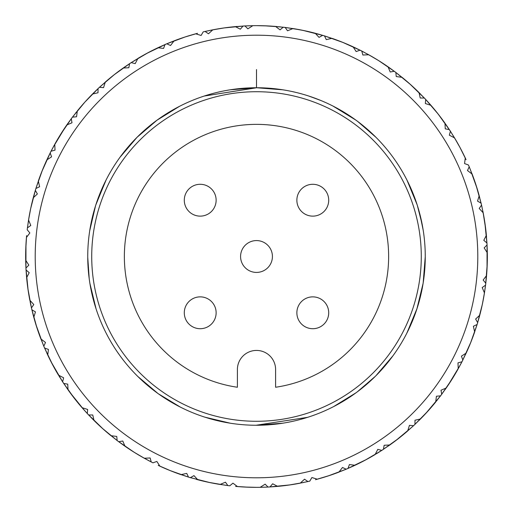 <?xml version="1.0" encoding="UTF-8"?>
<svg xmlns="http://www.w3.org/2000/svg" width="513" height="513" viewBox="0 0 513 513"><rect width="100%" height="100%" fill="white"/><g stroke="black" fill="none" stroke-linecap="round" stroke-linejoin="round"><path stroke-width="0.77" d="M243.181 26.035L244.759 25.951M173.285 41.168L166.783 43.797A230.85 230.85 0 0 0 165 44.56L163.57 48.434L157.966 47.735A230.85 230.85 0 0 0 137.901 58.444L135.195 63.644L131.213 62.605L148.058 52.704L159.646 46.952M212.26 29.927L205.085 31.447A230.85 230.85 0 0 0 203.193 31.889L201.109 35.461L195.709 33.8A230.85 230.85 0 0 0 174.093 40.86L170.528 45.51L166.783 43.797L177.761 39.495M322.805 35.378L324.325 35.839M299.316 29.658L309.14 31.729M304.324 30.658L310.262 31.998M310.654 32.095L315.38 33.287M296.815 29.196L285.157 27.433A230.85 230.85 0 0 0 283.227 27.202L280.047 29.844L275.545 26.439A230.85 230.85 0 0 0 252.819 25.682L244.945 25.939A230.85 230.85 0 0 0 243.002 26.048L240.334 29.203L235.307 26.625A230.85 230.85 0 0 0 212.792 29.825L208.47 33.787L205.085 31.447M188.265 35.961L196.934 33.467M212.138 29.953L224.303 27.907L244.028 25.99L232.139 26.939M247.125 25.842L252.819 25.682L247.875 28.831L244.945 25.939M256.731 25.65L268.382 25.958M284.779 27.388L300.304 29.844M280.861 26.939L264.484 25.791M360.197 50.248L361.607 50.967M302.83 30.344L323.62 35.621L316.271 33.525M338.946 40.873L336.137 39.822M342.812 42.393L347.121 44.182M312.231 32.479L317.002 33.717M394.439 71.39L395.703 72.339M341.934 42.04L346.679 43.996M351.251 45.99L354.772 47.613M285.157 27.433L287.536 30.793L292.955 28.548A230.85 230.85 0 0 1 315.206 33.242L319.048 37.378L322.639 35.326A230.85 230.85 0 0 1 324.498 35.891L342.908 42.432L361.37 50.845M362.242 51.294L363.723 52.063M374.637 58.168L372.541 56.937M377.311 59.79L382.608 63.137M272.127 26.182L284.24 27.324M292.295 28.439L304.427 30.677L323.62 35.621L311.885 32.39M342.908 42.432L346.346 43.849M352.623 46.612L353.111 46.837M424.488 98.156L425.566 99.31M377.876 60.13L382.211 62.881M386.366 65.638L389.553 67.851M368.135 54.436L378.774 60.688L395.113 71.897L389.066 67.504M410.836 84.825L419.095 92.629M369.431 55.16L361.774 51.05A230.85 230.85 0 0 0 360.043 50.171L356.15 51.569L353.085 46.824A230.85 230.85 0 0 0 331.982 38.34L326.262 39.61L324.498 35.891L335.669 39.648M354.554 47.51L360.953 50.633M368.244 54.5L370.617 55.827M378.774 60.688L382.038 62.772M387.61 66.491L388.194 66.902M449.426 129.731L450.292 131.059M409.701 83.811L425.065 98.772L416.518 90.108M426.585 100.413L427.188 101.074M438.301 114.232L441.135 117.926M420.288 93.821L410.913 84.895L395.85 72.455A230.85 230.85 0 0 0 394.298 71.288L390.22 71.987L388.027 66.78A230.85 230.85 0 0 0 368.719 54.763L362.864 55.019L361.774 51.05L372.124 56.693M402.346 77.559L402.679 77.829M433.767 108.621L435.749 111.026M427.194 101.08L430.381 104.652M468.51 165.16L469.132 166.616M437.358 113.04L446.047 124.73M405.065 79.804L395.85 72.455L396.235 76.552L402.045 77.316A230.85 230.85 0 0 1 418.974 92.507L420.23 98.009L424.366 98.028A230.85 230.85 0 0 1 425.694 99.445L438.365 114.316L450.151 130.834M458.256 144.313L456.782 141.703M460.244 147.968L462.393 152.105M410.913 84.895L420.121 93.648M438.365 114.316L440.738 117.406M481.149 203.366L481.508 204.905M459.795 147.128L466.048 159.646M464.791 156.972L465.951 159.428M468.844 165.936L469.029 166.372M475.493 183.468L477.391 189.438M454.973 138.6L450.395 131.213A230.85 230.85 0 0 0 449.33 129.584L445.265 128.846L444.983 123.21A230.85 230.85 0 0 0 430.952 105.312L425.36 103.549L425.694 99.445L433.491 108.288M445.912 124.537L449.895 130.443M465.047 157.504L465.278 157.991M473.672 178.223L474.692 181.108M486.965 243.181L487.049 244.759M475.698 184.09L479.687 197.505M481.842 206.367L482.034 207.246M485.08 224.194L485.849 230.234M485.875 230.433L486.388 235.48M473.505 177.761L469.203 166.783A230.85 230.85 0 0 0 468.44 165L464.566 163.57L465.265 157.966A230.85 230.85 0 0 0 454.556 137.901L449.356 135.195L450.395 131.213L456.538 141.274M454.21 137.33L460.296 148.058M470.081 168.892L477.205 188.816M471.947 173.586L472.909 176.132M483.323 213.581L482.868 211.234M485.779 283.4L485.587 284.971M484.862 222.687L487.01 244.028L486.035 231.895M487.318 260.226L487.35 257.16M487.215 264.381L487.01 269.036M483.881 216.64L481.553 205.085A230.85 230.85 0 0 0 481.111 203.193L477.539 201.109L479.2 195.709A230.85 230.85 0 0 0 472.14 174.093L467.49 170.528L469.203 166.783M476.032 185.097L481.341 204.187L478.276 192.407M483.047 212.138L485.715 229.093M486.074 232.248L486.536 237.16M487.042 268.357L487.061 244.945L487.305 251.947M477.622 322.805L477.161 324.325M487.26 262.855L487.036 268.562M486.722 273.538L486.401 277.398M487.209 264.484L485.619 284.709M485.51 285.606L485.17 288.139M482.669 302.747L481.329 308.871M487.35 256.731L487.061 244.945A230.85 230.85 0 0 0 486.952 243.002L483.797 240.334L486.375 235.307A230.85 230.85 0 0 0 483.175 212.792L479.213 208.47L481.553 205.085M485.093 224.303L486.516 236.923M486.606 275.039L486.548 275.757M462.752 360.197L462.033 361.607M482.541 303.388L481.438 308.409M480.264 313.257L479.283 317.002M484.561 292.295L482.323 304.427L477.379 323.62L479.437 316.431M470.607 342.812L466.099 353.245M484.387 293.372L485.567 285.157A230.85 230.85 0 0 0 485.798 283.227L483.156 280.047L486.561 275.545A230.85 230.85 0 0 0 487.318 252.819L484.169 247.875L487.061 244.945M486.427 277.161L485.676 284.24M482.323 304.427L481.521 308.056M479.892 314.713L479.687 315.495M473.178 336.137L472.107 338.997M441.61 394.439L440.661 395.703M470.896 342.094L462.367 360.953L467.587 349.956M461.347 362.941L460.93 363.736M453.216 377.311L452.953 377.728M452.363 378.684L449.08 383.801M448.965 383.974L446.118 388.168M465.387 354.772L470.568 342.908L477.109 324.498A230.85 230.85 0 0 0 477.674 322.639L475.622 319.048L479.758 315.206A230.85 230.85 0 0 0 484.452 292.955L482.207 287.536L485.567 285.157L483.804 296.815M474.839 331.469L473.935 334.04M456.089 372.496L454.505 375.183M473.352 335.669L477.109 324.498L473.39 326.262L474.66 331.982A230.85 230.85 0 0 1 466.176 353.085L461.431 356.15L462.829 360.043A230.85 230.85 0 0 1 461.95 361.774L458.66 367.962M414.844 424.488L413.69 425.566M453.165 377.388L445.149 389.553M429.246 409.637L425.02 414.273M470.568 342.908L465.49 354.554M459.808 365.852L447.772 385.75M437.268 400.076L436.71 400.775M428.887 410.041L425.348 413.927M421.269 418.185L419.179 420.288M412.587 426.579L395.587 440.744M425.38 413.895L440.545 395.85A230.85 230.85 0 0 0 441.712 394.298L441.013 390.22L446.22 388.027A230.85 230.85 0 0 0 458.237 368.719L457.981 362.864L461.95 361.774L456.307 372.124M452.312 378.774L441.103 395.113L448.15 385.192M420.852 418.614L420.474 418.993M399.928 437.384L395.446 440.853M390.457 444.508L388.27 446.047M404.712 433.491L413.555 425.694A230.85 230.85 0 0 0 414.972 424.366L414.991 420.23L420.493 418.974A230.85 230.85 0 0 0 435.684 402.045L436.448 396.235L440.545 395.85L433.196 405.065M428.105 410.913L414.228 425.065L422.892 416.518M371.354 456.75L368.635 458.289M398.684 438.365L382.557 449.895L392.58 442.982M380.678 451.107L376.459 453.736M353.354 466.048L364.942 460.296L381.787 450.395A230.85 230.85 0 0 0 383.416 449.33L384.154 445.265L389.79 444.983A230.85 230.85 0 0 0 407.688 430.952L409.451 425.36L413.555 425.694M374.766 454.755L374.4 454.973M229.6 485.779L228.029 485.587M244.278 487.023L250.229 487.267M329.487 475.506L315.726 479.623L327.903 476.032L346.217 469.203A230.85 230.85 0 0 0 348 468.44L349.43 464.566L355.034 465.265A230.85 230.85 0 0 0 375.099 454.556L377.805 449.356L381.787 450.395L371.726 456.538M364.942 460.296L347.064 468.844L358.125 463.778M338.343 472.358L336.361 473.095M190.195 477.622L188.675 477.161M238.558 486.651L236.172 486.452M296.36 483.881L307.915 481.553A230.85 230.85 0 0 0 309.807 481.111L311.891 477.539L317.291 479.2A230.85 230.85 0 0 0 338.907 472.14L342.472 467.49L346.217 469.203L335.239 473.505M208.676 482.342L204.136 481.335M261.053 487.305L268.055 487.061A230.85 230.85 0 0 0 269.998 486.952L272.666 483.797L277.693 486.375A230.85 230.85 0 0 0 300.208 483.175L304.53 479.213L307.915 481.553M320.593 478.276L315.739 479.617M152.803 462.752L151.393 462.033M225.675 485.285L208.573 482.323L189.38 477.379L210.17 482.656M189.38 477.379L188.931 477.244M92.712 419.179L102.087 428.105L117.15 440.545A230.85 230.85 0 0 0 118.702 441.712L122.78 441.013L124.973 446.22A230.85 230.85 0 0 0 144.281 458.237L150.136 457.981L151.226 461.95A230.85 230.85 0 0 0 152.957 462.829L156.85 461.431L159.915 466.176A230.85 230.85 0 0 0 181.018 474.66L186.738 473.39L188.502 477.109L170.092 470.568L158.446 465.49L170.88 470.883M170.188 470.607L164.57 468.26M164.384 468.177L159.755 466.099M176.863 473.178L176.312 472.973M196.396 479.386L199.878 480.296M118.561 441.61L117.297 440.661M158.446 465.49L163.044 467.587M150.828 461.745L148.558 460.559M135.689 453.21L130.392 449.863M170.092 470.568L158.228 465.387M88.512 414.844L87.434 413.69M140.459 456.063L137.817 454.505M135.612 453.165L130.789 450.119M126.634 447.362L123.447 445.149M144.865 458.564L134.226 452.312L117.887 441.103L124.011 445.547M102.164 428.175L93.905 420.371M162.813 467.484L161.877 467.067M149.257 460.924L143.569 457.84M63.574 383.269L62.708 381.941M144.756 458.5L142.383 457.173M134.226 452.312L130.821 450.145M125.39 446.509L124.73 446.047M103.331 429.214L87.935 414.228L93.251 419.717M86.415 412.587L85.812 411.926M75.693 400.031L71.012 393.926M70.89 393.76L67.915 389.649M44.49 347.84L43.868 346.384M107.935 433.196L117.15 440.545L116.765 436.448L110.955 435.684A230.85 230.85 0 0 1 94.026 420.493L92.77 414.991L88.634 414.972A230.85 230.85 0 0 1 87.306 413.555L82.619 408.348M110.654 435.441L110.321 435.171M75.283 399.512L66.953 388.27M53.519 366.455L50.607 360.895M31.851 309.634L31.492 308.095M59.758 377.26L59.29 376.497M56.225 371.303L54.711 368.635M102.087 428.105L87.935 414.228L96.482 422.892M84.209 410.144L69.627 392.035M53.474 366.378L50.819 361.325M48.209 356.035L46.952 353.354M43.291 345.005L35.807 324.222M37.507 329.532L35.609 323.562M50.838 361.364L62.605 381.787A230.85 230.85 0 0 0 63.67 383.416L67.735 384.154L68.017 389.79A230.85 230.85 0 0 0 82.048 407.688L87.64 409.451L87.306 413.555L79.509 404.712M26.035 269.819L25.951 268.241M74.635 398.684L63.105 382.557L70.018 392.58M47.953 355.496L47.722 355.009M37.494 329.487L35.743 324.017M34.012 318.079L33.313 315.495M36.968 327.903L31.659 308.813L33.467 316.066M27.92 288.806L26.612 277.52M39.495 335.239L43.797 346.217A230.85 230.85 0 0 0 44.56 348L48.434 349.43L47.735 355.034A230.85 230.85 0 0 0 58.444 375.099L63.644 377.805L62.605 381.787L56.462 371.726M27.221 229.6L27.413 228.029M30.966 305.754L30.132 301.766M52.704 364.942L44.156 347.064L49.222 358.125M40.719 338.542L40.572 338.157M33.954 317.861L33.839 317.432M28.074 289.864L25.99 268.972L26.529 276.597M25.874 266.741L25.842 265.843M25.759 249.35L25.99 243.97M35.378 190.195L35.839 188.675M25.958 244.618L25.939 268.055L25.695 261.053M26.464 275.84L27.907 288.697L31.447 307.915A230.85 230.85 0 0 0 31.889 309.807L35.461 311.891L33.8 317.291A230.85 230.85 0 0 0 40.86 338.907L45.51 342.472L43.797 346.217M25.753 249.575L26.599 235.602M25.791 248.516L26.548 236.192M30.331 210.253L31.671 204.129M25.65 256.269L25.939 268.055A230.85 230.85 0 0 0 26.048 269.998L29.203 272.666L26.625 277.693A230.85 230.85 0 0 0 29.825 300.208L33.787 304.53L31.447 307.915L29.119 296.36M50.248 152.803L50.967 151.393M27.907 288.697L25.99 268.972L26.965 281.105M30.344 210.17L31.562 204.591M32.736 199.749L33.717 195.998M28.439 220.705L30.677 208.573L35.621 189.38L33.537 196.665M40.335 175.484L40.63 174.689M42.393 170.188L46.901 159.755M71.39 118.561L72.339 117.297M28.677 219.243L27.433 227.843A230.85 230.85 0 0 0 27.202 229.773L29.844 232.953L26.439 237.455A230.85 230.85 0 0 0 25.682 260.181L28.831 265.125L25.939 268.055M28.459 220.584L28.901 217.897M29.286 215.704L29.844 212.696M30.677 208.573L31.55 204.629M33.114 198.281L33.249 197.768M41.816 171.637L50.633 152.047L47.286 158.915M51.653 150.059L52.069 149.264M60.637 134.316L63.92 129.199M64.035 129.026L66.882 124.832M47.613 158.228L42.432 170.092L35.891 188.502A230.85 230.85 0 0 0 35.326 190.361L37.378 193.952L33.242 197.794A230.85 230.85 0 0 0 28.548 220.045L30.793 225.464L27.433 227.843L29.196 216.185M98.156 88.512L99.31 87.434M39.648 177.331L35.891 188.502L39.61 186.738L38.34 181.018A230.85 230.85 0 0 1 46.824 159.915L51.569 156.85L50.171 152.957A230.85 230.85 0 0 1 51.05 151.226L54.34 145.038M38.469 180.653L38.61 180.243M60.13 135.131L71.897 117.887L67.415 124.069M84.825 102.164L87.979 98.727M129.731 63.574L131.059 62.708M75.732 112.924L76.29 112.225M80.118 107.563L82.112 105.236M42.432 170.092L50.633 152.047L45.413 163.044M53.192 147.148L65.228 127.25M60.688 134.226L67.851 123.447M84.19 102.869L87.652 99.073M91.09 95.469L93.821 92.712M56.693 140.876L51.05 151.226L55.019 150.136L54.763 144.281A230.85 230.85 0 0 1 66.78 124.973L71.987 122.78L71.288 118.702A230.85 230.85 0 0 1 72.455 117.15L84.895 102.087L98.772 87.935L93.398 93.129M100.413 86.415L101.067 85.818M112.969 75.693L117.932 71.865M165.16 44.49L166.616 43.868M67.71 123.646L64.85 127.808M84.895 102.087L87.62 99.105M92.148 94.392L92.526 94.007M113.007 75.661L117.554 72.147M122.498 68.524L124.73 66.953M79.804 107.935L72.455 117.15L76.552 116.765L77.316 110.955A230.85 230.85 0 0 1 92.507 94.026L98.009 92.77L98.028 88.634A230.85 230.85 0 0 1 99.445 87.306L114.316 74.635L130.443 63.105L124.242 67.293M147.968 52.756L158.119 47.664M204.148 31.665L203.366 31.851M141.646 56.25L144.365 54.711M114.316 74.635L117.394 72.269M122.793 68.312L123.383 67.896M146.622 53.474L165.936 44.156L158.959 47.267M184.994 37L197.505 33.313M141.274 56.462L131.213 62.605A230.85 230.85 0 0 0 129.584 63.67L128.846 67.735L123.21 68.017A230.85 230.85 0 0 0 105.312 82.048L103.549 87.64L99.445 87.306L108.288 79.509M138.234 58.245L138.6 58.027M184.257 37.244L188.803 35.801M187.687 36.147L197.274 33.377M220.09 28.542L216.64 29.119M224.194 27.92L224.758 27.843M226.188 27.651L228.817 27.317M224.303 27.907L223.078 28.08M283.4 27.221L284.971 27.413M278.488 26.702L279.848 26.836M204.854 31.498L212.696 29.844M209.862 30.408L213.581 29.677M166.783 43.797L185.097 36.968M154.875 49.222L165.936 44.156L148.058 52.704M262.977 25.74L268.562 25.964M273.532 26.278L277.161 26.573M234.204 26.727L236.923 26.484M234.537 26.695L237.153 26.464M259.636 25.669L264.785 25.797M177.331 473.352L188.502 477.109A230.85 230.85 0 0 0 190.361 477.674L193.952 475.622L197.794 479.758A230.85 230.85 0 0 0 220.045 484.452L225.464 482.207L227.843 485.567A230.85 230.85 0 0 0 229.773 485.798L232.953 483.156L237.455 486.561A230.85 230.85 0 0 0 256.5 487.35L256.269 487.35M256.5 35.205A221.295 221.295 0 0 0 35.205 256.5A221.295 221.295 0 0 0 256.5 477.795A221.295 221.295 0 0 0 477.795 256.5A221.295 221.295 0 0 0 256.5 35.205M255.84 487.35L252.717 487.318M249.748 487.254L244.438 487.036M383.269 449.426L381.941 450.292M398.986 438.134L395.068 441.142M347.84 468.51L346.384 469.132M366.455 459.481L359.626 463.034M359.446 463.124L354.881 465.336M309.634 481.149L308.095 481.508M366.378 459.526L347.064 468.844L353.572 465.951M322.388 477.75L329.532 475.493M318.387 478.898L317.117 479.251M269.819 486.965L268.241 487.049M288.806 485.08L277.52 486.388M327.903 476.032L315.495 479.687M315.944 479.565L316.829 479.328M281.105 486.035L268.972 487.01L290.313 484.862M266.741 487.126L265.843 487.164M303.452 482.528L288.697 485.093L268.972 487.01L276.077 486.516M275.84 486.536L288.697 485.093M268.055 487.061L260.181 487.318L265.125 484.169L268.055 487.061L260.181 487.318A230.85 230.85 0 0 1 256.5 487.35L244.483 487.036M237.961 486.606L237.423 486.561M240.873 486.818L235.602 486.401M248.516 487.209L235.839 486.427M215.736 483.721L215.127 483.612M208.573 482.323L204.764 481.476M227.843 485.567L216.185 483.804M151.226 461.95L140.876 456.307M204.245 96.034L256.763 87.742M257.34 87.742L282.804 89.801M307.588 95.662L308.595 95.982M333.591 106.377L342.543 111.321M410.663 325.159L406.956 332.943M333.572 406.636L356.048 392.772L333.591 406.623M307.646 417.325L256.045 425.258M230.138 89.813L256.718 87.742M257.205 87.742L257.584 87.742M425.245 254.179L425.258 255.609M423.116 283.304L422.853 284.901M410.733 324.998L407.848 331.154M375.336 376.324L357.247 391.887M352.251 395.465L348.955 397.684M204.148 96.066L256.5 87.742L282.83 89.807M308.659 96.002L320.638 100.407M333.046 106.101L355.438 119.785M369.392 131.065L375.619 136.958M391.701 155.503L393.054 157.337M407.033 180.217L417.114 204.706M419.846 214.094L423.219 230.324M425.258 256.596L423.193 282.817M417.075 308.409L406.976 332.892M392.977 355.765L392.381 356.58M355.958 392.836L355.342 393.285M350.77 396.472L343.235 401.262M336.451 107.877L351.989 117.355M355.092 119.535L355.791 120.042M393.74 158.299L394.696 159.639M407.078 180.307L408.425 183.026M416.627 309.788L412.388 321.151M256.5 69.537L256.5 87.742A168.758 168.758 0 0 1 425.258 256.5A168.758 168.758 0 0 1 256.5 425.258L255.833 425.258M282.862 423.187L256.5 425.258A168.758 168.758 0 0 1 87.742 256.5A168.758 168.758 0 0 1 256.5 87.742L282.855 89.813M306.921 95.45L308.871 96.072M333.559 106.364L356.041 120.222M357.715 121.466L376.048 137.388M393.247 157.606L395.491 160.787M406.995 180.14L416.992 204.328M422.956 228.727L423.167 230.029M425.213 252.614L425.258 256.705M423.11 283.368L416.87 309.044M415.838 312.09L406.764 333.309M392.99 355.746L375.971 375.689M258.655 87.755L259.078 87.761M259.379 87.768L282.734 89.794M407.155 180.461L409.207 184.654M415.164 199.006L416.947 204.2M416.966 204.245L417.191 204.944M417.338 205.405L422.263 224.841M412.599 320.638L412.202 321.587M408.726 329.359L408.406 330.019M89.922 229.452L90.519 225.989M94.578 208.945L95.79 205.001M96.104 204.039L106.204 179.742M120.016 157.247L137.042 137.298M136.971 137.369L156.946 120.234L179.428 106.371L166.699 113.617M89.903 229.587L90.006 228.945M105.575 180.999L105.813 180.512M137.715 136.625L156.895 120.266M138.516 135.836L155.958 120.959M230.356 423.225L204.841 417.159L230.299 423.212M180.429 407.142L158.344 393.779M157.94 393.49L137.766 376.427M120.305 356.15L117.182 351.732M106.633 334.085L106.268 333.373M96.104 308.973L89.916 283.522M87.742 257.116L87.742 256.115M89.743 230.587L95.162 207.015M95.822 204.911L105.832 180.486M118.67 159.126L119.702 157.677M178.825 406.322L175.561 404.584M89.198 278.61L87.742 257.193M89.717 230.76L95.533 205.803M95.758 205.091L105.761 180.621M137.856 136.484L142.967 131.642M256.5 91.718A164.782 164.782 0 0 0 91.718 256.5A164.782 164.782 0 0 0 256.5 421.282A164.782 164.782 0 0 0 421.282 256.5A164.782 164.782 0 0 0 256.5 91.718M237.397 387.251A132.142 132.142 0 0 1 145.391 184.975A132.142 132.142 0 0 1 367.609 184.975A132.142 132.142 0 0 1 275.603 387.251L275.603 369.54A19.103 19.103 0 0 0 256.5 350.43A19.103 19.103 0 0 0 237.397 369.54L237.397 387.251M200.211 216.133A15.922 15.922 0 0 0 216.133 200.211A15.922 15.922 0 0 0 200.211 184.289A15.922 15.922 0 0 0 184.289 200.211A15.922 15.922 0 0 0 200.211 216.133A15.922 15.922 0 0 1 184.289 200.211A15.922 15.922 0 0 1 200.211 184.289A15.922 15.922 0 0 1 216.133 200.211A15.922 15.922 0 0 1 200.211 216.133M200.211 328.711A15.922 15.922 0 0 0 216.133 312.789A15.922 15.922 0 0 0 200.211 296.867A15.922 15.922 0 0 0 184.289 312.789A15.922 15.922 0 0 0 200.211 328.711A15.922 15.922 0 0 1 184.289 312.789A15.922 15.922 0 0 1 200.211 296.867A15.922 15.922 0 0 1 216.133 312.789A15.922 15.922 0 0 1 200.211 328.711M312.789 328.711A15.922 15.922 0 0 0 328.711 312.789A15.922 15.922 0 0 0 312.789 296.867A15.922 15.922 0 0 0 296.867 312.789A15.922 15.922 0 0 0 312.789 328.711A15.922 15.922 0 0 1 296.867 312.789A15.922 15.922 0 0 1 312.789 296.867A15.922 15.922 0 0 1 328.711 312.789A15.922 15.922 0 0 1 312.789 328.711M312.789 216.133A15.922 15.922 0 0 0 328.711 200.211A15.922 15.922 0 0 0 312.789 184.289A15.922 15.922 0 0 0 296.867 200.211A15.922 15.922 0 0 0 312.789 216.133A15.922 15.922 0 0 1 296.867 200.211A15.922 15.922 0 0 1 312.789 184.289A15.922 15.922 0 0 1 328.711 200.211A15.922 15.922 0 0 1 312.789 216.133M256.5 272.422A15.922 15.922 0 0 0 272.422 256.5A15.922 15.922 0 0 0 256.5 240.578A15.922 15.922 0 0 0 240.578 256.5A15.922 15.922 0 0 0 256.5 272.422A15.922 15.922 0 0 1 240.578 256.5A15.922 15.922 0 0 1 256.5 240.578A15.922 15.922 0 0 1 272.422 256.5A15.922 15.922 0 0 1 256.5 272.422"/></g></svg>
